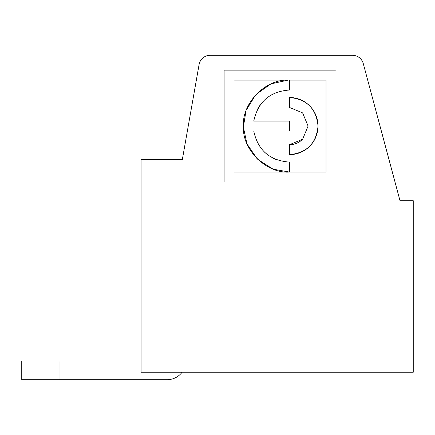 <?xml version="1.0" encoding="UTF-8"?>
<svg xmlns="http://www.w3.org/2000/svg" width="435" height="435" viewBox="0 0 435 435"><rect width="100%" height="100%" fill="white"/><g stroke="black" fill="none" stroke-linecap="round" stroke-linejoin="round"><path stroke-width="0.65" d="M141.065 372.235L413.25 372.235L413.25 200.72L400.015 200.72L363.274 63.597A11.185 11.185 0 0 0 352.47 55.305L210.11 55.305A11.185 11.185 0 0 0 199.094 64.549L182.314 159.705L141.065 159.705L141.065 372.235M182.08 372.235A18.645 18.645 0 0 1 167.165 379.695L59.035 379.695L59.035 361.05L141.065 361.05M59.035 379.695L21.75 379.695L21.75 361.05L59.035 361.05M264.007 151.608A36.045 36.045 0 0 0 265.78 153.261M272.631 157.954A36.045 36.045 0 0 0 276.807 159.83M253.746 131.044C257.852 150.216 269.749 160.575 289.444 162.114L289.444 172.059C266.53 173.777 241.99 149.662 243.459 126.536C241.496 103.998 264.937 79.04 288.28 80.1L234.057 80.1L234.057 172.07L326.027 172.07L326.027 80.1L289.444 80.1L289.444 90.029C269.885 91.453 257.988 101.812 253.746 121.104L289.444 121.104L289.444 131.044L253.746 131.044M267.655 97.358A36.045 36.045 0 0 0 265.78 98.886M260.184 105.025A36.045 36.045 0 0 0 257.748 108.902M289.444 97.489L289.444 107.429L302.624 112.888L308.083 126.074L302.624 139.254L289.444 144.714L289.444 154.659C306.816 152.957 316.343 143.43 318.028 126.074C316.332 108.696 306.8 99.169 289.444 97.489A28.585 28.585 0 0 1 299.28 99.234M224.112 182.015L335.972 182.015L335.972 70.16L224.112 70.16L224.112 182.015M300.384 99.664A28.585 28.585 0 0 1 308.888 105.123M309.655 105.857A28.585 28.585 0 0 1 315.429 114.16M315.853 115.134A28.585 28.585 0 0 1 318.007 125.008M318.028 126.074A28.585 28.585 0 0 1 316.24 136.024M315.853 137.014A28.585 28.585 0 0 1 310.394 145.518M309.655 146.285A28.585 28.585 0 0 1 301.357 152.06M300.384 152.484A28.585 28.585 0 0 1 289.444 154.659M289.444 172.059L273.664 169.269M272.636 168.878L257.792 159.433M257.128 158.791L247.172 144.186M246.835 143.376L243.486 127.667M243.459 126.536L245.965 111.083M246.406 109.876L255.557 94.982M256.193 94.308L270.608 84.124M271.418 83.765L288.28 80.1M289.444 144.714A18.645 18.645 0 0 0 302.624 139.254"/></g></svg>
